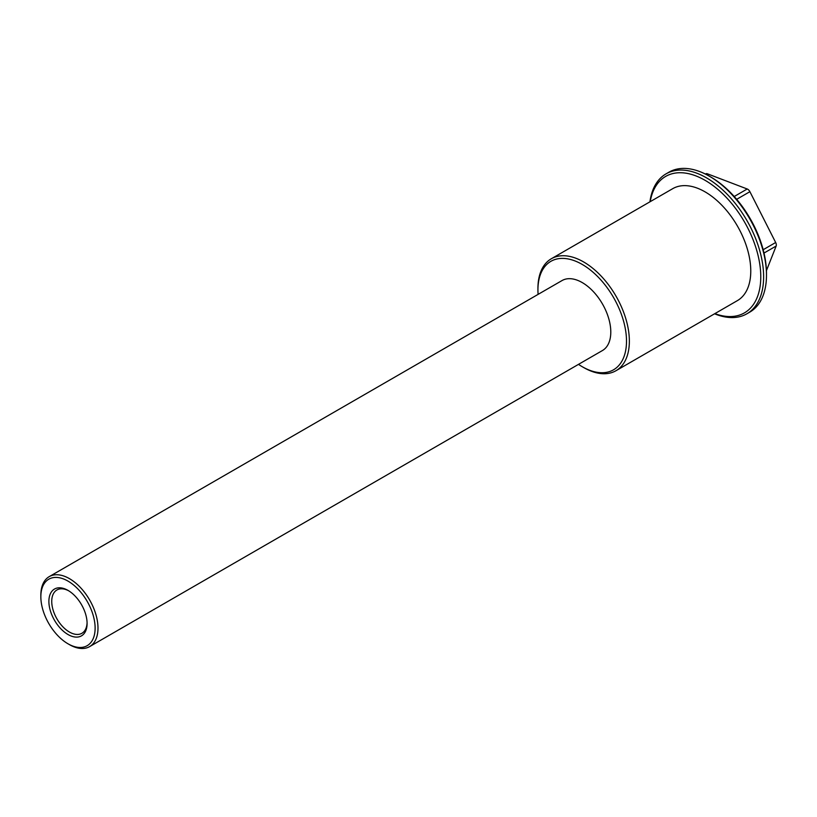 <?xml version="1.0" encoding="UTF-8"?>
<svg xmlns="http://www.w3.org/2000/svg" width="817" height="817" viewBox="0 0 817 817"><rect width="100%" height="100%" fill="white"/><g stroke="black" fill="none" stroke-linecap="round" stroke-linejoin="round"><path stroke-width="1.23" d="M705.408 174.072L705.837 173.827A4.044 2.328 -120 0 1 707.379 173.796L747.218 188.993A4.044 2.328 -120 0 1 749.894 191.689L775.67 242.506A4.044 2.328 -120 0 1 776.15 246.04L766.428 270.652M649.934 201.83A80.801 46.651 60 0 1 666.09 173.837L668.949 172.183A80.801 46.651 60 0 1 709.35 176.186L710.78 177.013A78.779 45.486 60 0 1 737.485 200.308A78.779 45.486 60 0 1 766.489 273.501L766.489 275.155A80.801 46.651 60 0 1 749.751 312.145L746.891 313.789A80.801 46.651 60 0 1 714.569 313.789M709.35 176.186A80.801 46.651 60 0 1 736.74 200.083A80.801 46.651 60 0 1 766.489 275.155M650.22 201.656A78.779 45.486 60 0 1 731.766 203.607A78.779 45.486 60 0 1 760.045 286.726A78.779 45.486 60 0 1 714.865 313.626M538.097 294.386A62.623 36.152 60 0 1 537.933 289.994L537.933 288.35A64.645 37.327 60 0 1 551.322 258.754L672.738 188.656A64.645 37.327 60 0 1 726.977 210.97A64.645 37.327 60 0 1 737.383 300.625L615.967 370.724A64.645 37.327 60 0 1 583.644 367.517L582.215 366.69A62.623 36.152 60 0 1 578.497 364.362M666.09 173.837A80.801 46.651 60 0 1 733.88 201.728A80.801 46.651 60 0 1 746.891 313.789M551.322 258.754A64.645 37.327 60 0 1 605.56 281.068A64.645 37.327 60 0 1 615.967 370.724M537.933 289.994A62.623 36.152 60 0 1 603.446 282.948A62.623 36.152 60 0 1 625.128 352.985A62.623 36.152 60 0 1 582.215 366.69M40.85 596.778L40.85 595.133A40.401 23.325 60 0 1 49.214 576.639L562.014 280.568A40.401 23.325 60 0 1 595.92 294.518A40.401 23.325 60 0 1 602.415 350.554L89.615 646.615A40.401 23.325 60 0 1 69.414 644.613L67.985 643.786A38.379 22.161 60 0 1 54.974 632.44A38.379 22.161 60 0 1 40.85 596.778A38.379 22.161 60 0 1 81.006 592.458A38.379 22.161 60 0 1 94.282 635.381A38.379 22.161 60 0 1 67.985 643.786M49.214 576.639A40.401 23.325 60 0 1 83.12 590.579A40.401 23.325 60 0 1 89.615 646.615M87.082 622.636A25 14.43 60 0 1 81.914 633.277A25 14.43 60 0 1 62.654 626.578A25 14.43 60 0 1 51.737 601.414A25 14.43 60 0 1 56.914 589.976A25 14.43 60 0 1 68.72 590.824M87.092 623.483A27.022 15.605 60 0 1 67.995 634.513A27.022 15.605 60 0 1 48.887 601.414A27.022 15.605 60 0 1 67.995 590.385A27.022 15.605 60 0 1 87.092 623.483M776.15 246.04L763.997 253.056M747.218 188.993L734.207 196.509M707.379 173.796L706.205 174.47M775.67 242.506L763.17 249.726M749.894 191.689L736.668 199.328"/></g></svg>
